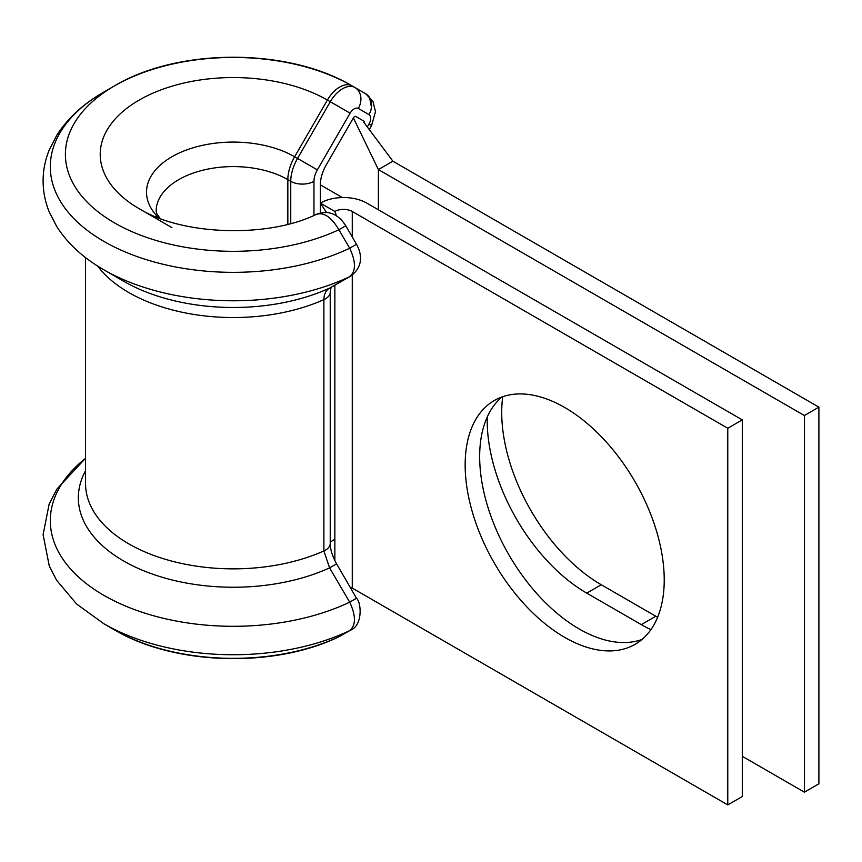 <?xml version="1.0" encoding="UTF-8"?>
<svg xmlns="http://www.w3.org/2000/svg" width="862" height="862" viewBox="0 0 862 862"><rect width="100%" height="100%" fill="white"/><g stroke="black" fill="none" stroke-linecap="round" stroke-linejoin="round"><path stroke-width="1.29" d="M657.609 617.267A140.765 81.276 60 0 1 655.81 616.244L601.256 584.748A140.765 81.276 60 0 1 501.716 412.348A140.765 81.276 60 0 1 502.718 396.703M650.907 629.637A140.765 81.276 60 0 1 641.306 624.627L586.742 593.131A140.765 81.276 60 0 1 487.213 420.731A140.765 81.276 60 0 1 487.267 416.917M85.553 458.218L56.817 489.153L49.123 504.184L43.1 534.645L49.263 565.935L56.547 580.169L76.599 604.014L103.903 623.797L114.571 629.95C174.005 665.302 273.534 668.233 338.324 637.061L338.885 636.77A167.885 96.932 0 0 1 114.571 629.96L114.571 629.95A167.885 96.932 0 0 0 114.571 629.96L103.903 623.797A182.981 105.638 0 0 0 349.692 630.607C356.017 625.241 356.017 615.759 349.692 602.172L329.596 567.864L323.886 550.937L323.886 299.62C323.993 294.114 325.901 290.278 329.596 288.113L349.692 276.648C356.017 271.282 356.017 261.8 349.692 248.213L338.885 229.745C331.223 216.89 323.627 211.815 316.106 214.519M350.457 276.249L330.502 287.639A16.421 13.404 -119.7 0 1 329.596 288.113A154.955 89.465 0 0 1 123.719 281.281L103.903 269.838A182.981 105.638 0 0 0 349.692 276.648A16.421 13.404 -119.8 0 0 350.457 276.249L350.457 276.249C365.369 265.464 360.348 251.036 356.512 244.302L345.781 225.779C342.376 220.618 333.519 207.979 316.666 214.229L316.666 214.229C267.726 238.418 182.054 235.337 139.202 208.712L171.937 227.611M564.696 407.489A140.765 81.276 -120 0 0 494.314 400.518A140.765 81.276 -120 0 0 472.732 513.31A140.765 81.276 -120 0 0 564.696 637.363A140.765 81.276 -120 0 0 635.078 644.334A140.765 81.276 -120 0 0 656.65 531.531A140.765 81.276 -120 0 0 564.696 407.489M501.943 396.983A140.765 81.276 -120 0 0 489.325 511.565A140.765 81.276 -120 0 0 579.199 628.98A140.765 81.276 -120 0 0 641.953 639.496M727.776 428.263L352.267 211.47A12.316 7.111 180 0 0 334.855 211.47L320.352 203.087A32.831 18.953 180 0 1 366.781 203.087L742.29 419.891L727.776 428.263L727.776 804.903L352.267 588.099A12.316 7.111 180 0 0 350.047 587.087M742.29 419.891L742.29 796.52L727.776 804.903M326.526 212.548L320.352 203.087L320.352 212.979L320.352 184.845L342.343 197.549M334.855 560.645L334.855 539.321L330.232 541.993M334.855 211.47L336.579 216.006M139.202 208.712A133.071 76.826 0 0 1 139.202 100.057A133.071 76.826 0 0 1 327.388 100.057A24.621 14.212 120 0 1 352.008 85.844A167.885 96.932 0 0 0 114.571 85.844C178.391 47.712 288.188 47.712 352.008 85.844L365.585 93.678A24.621 14.212 -60 0 1 370.682 104.948M338.885 636.77L349.692 630.607A16.421 13.404 -119.8 0 0 350.457 630.208L339.725 636.339A16.421 13.404 -119.7 0 1 338.885 636.77M364.421 121.445L355.844 116.489A2.467 1.422 120 0 0 353.388 117.911L326.299 164.825A28.726 16.583 120 0 0 320.352 184.845M804.386 792.167L804.386 415.527L818.9 407.155L818.9 783.795L804.386 792.167L742.29 756.319M818.9 407.155L392.9 161.205L378.386 169.577L378.386 209.789M804.386 415.527L378.386 169.577L353.388 117.911M363.883 122.382L392.9 161.205M123.719 281.281L103.903 269.838C83.28 258.007 67.495 243.461 56.547 226.221L49.263 211.977C45.147 201.837 43.1 191.407 43.1 180.686C43.154 170.256 45.158 160.106 49.123 150.225L56.817 135.194C67.764 118.137 83.463 103.742 103.903 92.008A182.981 105.638 0 0 0 103.903 241.403A182.981 105.638 0 0 0 349.692 248.213L356.512 244.302M103.903 92.008L114.571 85.844A167.885 96.932 0 0 0 114.571 222.924A167.885 96.932 0 0 0 338.885 229.745L345.781 225.779M85.553 257.587L85.553 483.56A147.747 85.295 0 0 0 128.826 543.879A147.747 85.295 0 0 0 323.886 550.937A16.421 9.482 180 0 0 330.232 543.459L330.232 543.459C330.2 549.213 332.312 556.012 336.579 563.856L329.596 567.864A154.955 89.465 0 0 1 123.719 561.033A154.955 89.465 0 0 1 85.553 470.803M336.579 563.856L356.512 598.25L349.692 602.172A182.981 105.638 0 0 1 103.903 595.362A182.981 105.638 0 0 1 85.553 458.336M367.384 126.843L368.979 124.074A8.211 4.741 120 0 0 370.682 118.353A8.211 4.741 120 0 0 368.979 114.603A16.421 13.404 -60 0 0 365.585 93.678L354.907 87.515L365.585 93.678L372.912 101.22L375.487 111.651L371.587 125.583L369.367 129.419M97.665 266.056A147.747 85.295 0 0 0 128.826 292.552A147.747 85.295 0 0 0 323.886 299.62A16.421 9.482 180 0 0 330.232 292.132L331.127 287.143M160.095 218.452L156.798 213.668L156.141 211.136A77.149 44.544 0 0 1 203.766 169.986A77.149 44.544 0 0 1 287.843 179.641A32.831 18.953 120 0 1 294.653 156.765L297.552 158.436L330.286 101.738L327.388 100.057L294.653 156.765A86.771 50.093 0 0 0 179.846 152.714A86.771 50.093 0 0 0 158.942 218.011M156.518 215.522A77.149 44.544 0 0 0 156.852 217.202M334.855 285.16L334.855 539.321M352.267 211.47L352.267 236.975M352.267 275.075L352.267 588.099M290.753 223.495L290.753 181.322A32.831 18.953 -60 0 1 297.552 158.436L317.367 169.879A16.421 9.482 120 0 0 313.962 181.322L313.962 215.435M287.843 224.249L287.843 179.641L290.753 181.322A16.421 9.482 180 0 0 313.962 181.322M352.008 85.844L354.907 87.515A24.621 14.212 -60 0 0 330.286 101.738L350.101 113.181L317.367 169.879M368.979 114.603L358.312 108.44A8.211 4.741 120 0 0 350.101 113.181M641.306 624.627L655.81 616.244M586.742 593.131L601.256 584.748M368.979 124.074L371.587 125.583M358.312 108.44A16.421 13.404 -60 0 0 354.907 87.515M156.141 216.912L156.141 215.112M330.232 543.459L330.232 292.132M356.512 598.25C361.534 602.7 362.783 625.65 350.457 630.208M339.725 636.339L338.346 637.05"/></g></svg>
